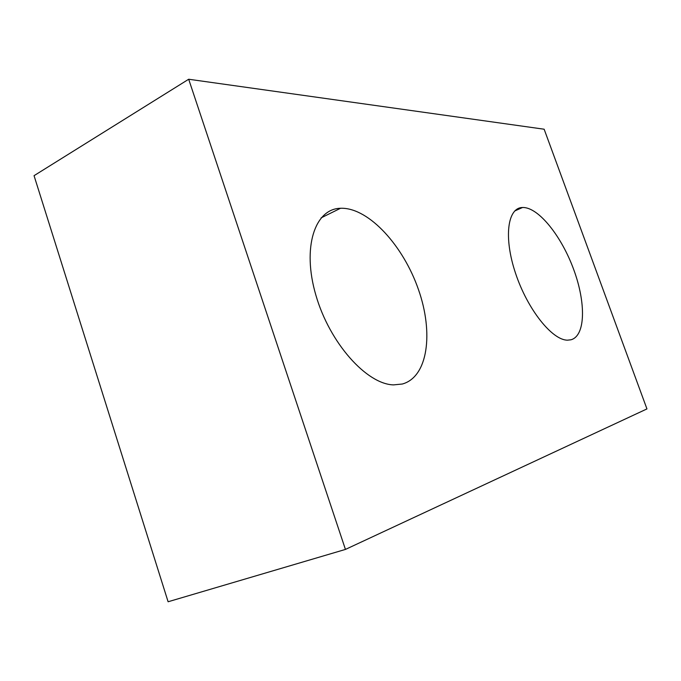 <?xml version="1.0" encoding="UTF-8"?>
<svg xmlns="http://www.w3.org/2000/svg" width="681" height="681" viewBox="0 0 681 681"><rect width="100%" height="100%" fill="white"/><g stroke="black" fill="none" stroke-linecap="round" stroke-linejoin="round"><path stroke-width="1.02" d="M402.301 384.024L393.584 384.884C366.787 384.339 329.681 343.122 315.899 295.248C301.819 247.382 314.877 208.684 340.534 208.275L341.76 208.25C369.366 208.335 403.382 246.045 418.423 289.459C433.754 332.813 428.026 377.036 402.301 384.024M570.959 339.785L567.571 340.168C552.24 340.321 527.579 309.514 515.611 273.473C503.446 237.448 507.498 207.611 522.514 207.501L522.999 207.492C538.765 207.484 561.714 236.477 573.794 269.787C586.069 303.054 585.558 335.878 570.959 339.785M188.688 79.243L544.145 129.22L646.95 408.915L345.437 549.422L188.688 79.243L34.05 175.672L168.105 601.757L345.437 549.422M340.534 208.275L321.083 217.886M522.514 207.501L514.691 210.999"/></g></svg>
